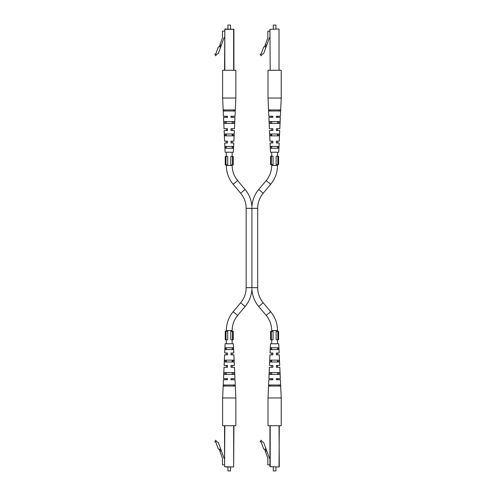 <?xml version="1.0" encoding="UTF-8"?>
<svg xmlns="http://www.w3.org/2000/svg" width="496" height="496" viewBox="0 0 496 496"><rect width="100%" height="100%" fill="white"/><g stroke="black" fill="none" stroke-linecap="round" stroke-linejoin="round"><path stroke-width="0.74" d="M258.776 189.509L263.196 193.217C259.582 197.613 257.746 202.653 257.691 208.339L251.925 208.339C251.925 206.373 251.925 206.373 251.925 208.339L251.925 287.661C251.925 289.627 251.925 289.627 251.925 287.661L257.691 287.661C257.746 293.347 259.582 298.387 263.196 302.783L270.655 311.674C275.156 317.155 277.444 323.448 277.518 330.541L277.518 331.334M251.925 208.208L251.925 207.551M251.925 206.683L251.925 206.578C251.484 200.148 249.215 194.444 245.111 189.478L240.653 193.217L233.194 184.326C228.693 178.845 226.405 172.552 226.331 165.459L226.331 164.932M263.196 193.217L270.655 184.326C275.156 178.845 277.444 172.552 277.518 165.459L277.518 164.666M277.518 156.209L277.518 152.241M277.518 148.273L277.518 146.425M277.518 142.984L277.518 141.137M277.518 135.848L277.518 133.994M277.518 130.56L277.518 128.712M277.518 123.423L277.518 121.57M277.518 117.341L277.518 116.281M277.518 339.791L277.518 343.759M277.518 347.727L277.518 349.575M277.518 353.016L277.518 354.863M277.518 360.152L277.518 362.006M277.518 365.44L277.518 367.288M277.518 372.577L277.518 374.43M277.518 378.659L277.518 379.719M263.196 302.783L258.738 306.522C254.634 301.556 252.365 295.852 251.925 289.422L251.925 289.317M251.925 288.449L251.925 287.792M226.331 156.469L226.331 152.241M226.331 148.273L226.331 146.425M226.331 142.984L226.331 141.137M226.331 135.848L226.331 133.994M226.331 130.56L226.331 128.712M226.331 123.423L226.331 121.57M226.331 117.341L226.331 116.281M251.925 289.422C251.484 295.852 249.215 301.556 245.111 306.522L240.653 302.783L233.194 311.674C228.693 317.155 226.405 323.448 226.331 330.541L226.331 331.334M226.331 339.791L226.331 343.759M226.331 347.727L226.331 349.575M226.331 353.016L226.331 354.863M226.331 360.152L226.331 362.006M226.331 365.44L226.331 367.288M226.331 372.577L226.331 374.43M226.331 378.659L226.331 379.719M225.804 466.972L233.653 466.972L224.558 466.705L224.558 425.723M233.92 425.723L233.653 466.972L233.653 425.723M230.559 470.933L227.918 470.933L230.559 470.933L230.559 466.972M227.918 470.933L227.918 466.972M224.824 425.723L224.558 466.705L233.653 466.972M224.558 464.857L222.468 464.857L222.468 458.242L219.22 449.314L218.29 448.923L215.735 441.905L214.78 441.905L215.667 440.194L216.926 441.812L218.308 442.475L224.049 458.242L224.558 458.242M219.945 451.304L220.937 450.945L220.212 448.954L219.22 449.314M220.212 448.954L220.615 448.812M235.848 397.959L235.011 379.719L230.981 379.719L230.981 378.659L234.961 378.659L234.441 367.288L230.981 367.288L230.981 365.44L234.36 365.44L233.87 354.863L230.981 354.863L230.981 353.016L233.79 353.016L233.362 343.759L225.116 343.759L224.688 353.016L227.497 353.016L227.497 354.863L224.607 354.863L224.118 365.44L227.497 365.44L227.497 367.288L224.037 367.288L223.516 378.659L227.497 378.659L227.497 379.719L223.467 379.719L222.63 397.959L235.848 397.959L235.848 425.723L222.63 425.723L222.63 397.959M225.196 349.575L233.281 349.575L233.188 347.727L225.289 347.727L225.196 349.575M223.981 374.43L234.496 374.43L234.41 372.577L224.074 372.577L223.981 374.43M223.423 386.062L235.054 386.062L235.005 385.008L223.473 385.008L223.423 386.062M224.583 362.006L233.895 362.006L233.802 360.152L224.676 360.152L224.583 362.006M227.497 353.698L227.497 353.016M232.221 347.727L232.295 349.575M226.182 349.575L226.257 347.727M233.194 372.577L233.263 374.43M225.215 374.43L225.283 372.577M233.659 385.008L233.703 386.062M224.775 386.062L224.818 385.008M232.717 360.152L232.785 362.006M225.692 362.006L225.761 360.152M230.981 354.863L230.981 354.491M269.929 427.837L269.929 435.773M270.196 425.723L270.196 466.705L279.025 466.972L279.291 425.723L279.025 466.972L269.929 466.705L269.929 425.723M275.931 470.933L273.29 470.933L275.931 470.933L275.931 466.972M273.29 470.933L273.29 466.972M269.929 464.857L267.84 464.857L267.84 458.242L264.591 449.314L263.661 448.923L261.107 441.905L260.152 441.905L261.039 440.194L262.297 441.812L263.68 442.475L269.421 458.242L269.929 458.242M265.317 451.304L266.309 450.945L265.583 448.954L264.591 449.314M265.583 448.954L265.986 448.812M281.22 397.959L280.383 379.719L276.353 379.719L276.353 378.659L280.333 378.659L279.812 367.288L276.353 367.288L276.353 365.44L279.732 365.44L279.242 354.863L276.353 354.863L276.353 353.016L279.161 353.016L278.733 343.759L270.487 343.759L270.06 353.016L272.862 353.016L272.862 354.863L269.979 354.863L269.489 365.44L272.862 365.44L272.862 367.288L269.409 367.288L268.888 378.659L272.862 378.659L272.862 379.719L268.838 379.719L268.001 397.959L281.22 397.959L281.22 425.723L268.001 425.723L268.001 397.959M270.568 349.575L278.653 349.575L278.56 347.727L270.661 347.727L270.568 349.575M269.353 374.43L279.868 374.43L279.775 372.577L269.44 372.577L269.353 374.43M268.795 386.062L280.426 386.062L280.376 385.008L268.844 385.008L268.795 386.062M269.954 362.006L279.267 362.006L279.174 360.152L270.047 360.152L269.954 362.006M272.862 353.698L272.862 353.016M277.593 347.727L277.667 349.575M271.554 349.575L271.628 347.727M278.566 372.577L278.634 374.43M270.587 374.43L270.655 372.577M279.031 385.008L279.074 386.062M270.146 386.062L270.19 385.008M278.126 361.119L278.157 362.006M271.064 362.006L271.132 360.152M276.353 354.863L276.353 354.491M224.558 31.143L222.468 31.143L222.468 37.758L219.22 46.686L220.615 47.188L224.049 37.758L224.558 37.758M224.558 70.277L224.824 29.028L233.92 29.295L233.92 70.277L233.92 29.295L224.824 29.295L224.824 70.277M227.918 25.067L230.559 25.067L227.918 25.067L227.918 29.028M219.22 46.686L218.29 47.077L215.735 54.095L214.78 54.095L215.667 55.806L216.926 54.188L218.308 53.525L220.615 47.188M220.212 47.046L220.937 45.055L219.945 44.696M222.63 98.041L223.467 116.281L227.497 116.281L227.497 117.341L223.516 117.341L224.037 128.712L227.497 128.712L227.497 130.56L224.118 130.56L224.607 141.137L227.497 141.137L227.497 142.984L224.688 142.984L225.116 152.241L233.362 152.241L233.79 142.984L230.981 142.984L230.981 141.137L233.87 141.137L234.36 130.56L230.981 130.56L230.981 128.712L234.441 128.712L234.961 117.341L230.981 117.341L230.981 116.281L235.011 116.281L235.848 98.041L222.63 98.041L222.63 70.277L235.848 70.277L235.848 98.041M235.054 109.938L223.423 109.938L223.473 110.992L235.005 110.992L235.054 109.938M234.496 121.57L223.981 121.57L224.074 123.423L234.41 123.423L234.496 121.57M233.895 133.994L224.583 133.994L224.676 135.848L233.802 135.848L233.895 133.994M233.281 146.425L225.196 146.425L225.289 148.273L233.188 148.273L233.281 146.425M227.497 117.341L227.497 117M227.497 129.078L227.497 128.712M227.497 141.509L227.497 141.137M230.981 130.56L230.981 129.878M224.775 109.938L224.818 110.992M233.659 110.992L233.703 109.938M225.215 121.57L225.283 123.423M233.194 123.423L233.263 121.57M225.692 133.994L225.761 135.848M232.717 135.848L232.785 133.994M226.182 146.425L226.257 148.273M232.221 148.273L232.295 146.425M230.981 117.341L230.981 117M230.981 142.984L230.981 142.302M264.591 46.686L265.986 47.188L269.421 37.758L269.929 37.758L269.929 31.143L267.84 31.143L267.84 37.758L264.591 46.686L263.661 47.077L261.107 54.095L260.152 54.095L261.039 55.806L262.297 54.188L263.68 53.525L265.986 47.188M269.929 37.758L269.929 31.143M279.025 70.277L279.025 29.028L269.929 29.295L270.196 70.277M273.29 25.067L275.931 25.067L273.29 25.067L273.29 29.028M265.583 47.046L266.309 45.055L265.317 44.696M268.001 98.041L268.838 116.281L272.862 116.281L272.862 117.341L268.888 117.341L269.409 128.712L272.862 128.712L272.862 130.56L269.489 130.56L269.979 141.137L272.862 141.137L272.862 142.984L270.06 142.984L270.487 152.241L278.733 152.241L279.161 142.984L276.353 142.984L276.353 141.137L279.242 141.137L279.732 130.56L276.353 130.56L276.353 128.712L279.812 128.712L280.333 117.341L276.353 117.341L276.353 116.281L280.383 116.281L281.22 98.041L268.001 98.041L268.001 70.277L281.22 70.277L281.22 98.041M280.426 109.938L268.795 109.938L268.844 110.992L280.376 110.992L280.426 109.938M279.868 121.57L269.353 121.57L269.44 123.423L279.775 123.423L279.868 121.57M279.267 133.994L269.954 133.994L270.047 135.848L279.174 135.848L279.267 133.994M278.653 146.425L270.568 146.425L270.661 148.273L278.56 148.273L278.653 146.425M272.862 117.341L272.862 117M272.862 129.078L272.862 128.712M272.862 141.509L272.862 141.137M276.353 130.56L276.353 129.878M270.146 109.938L270.19 110.992M279.031 110.992L279.074 109.938M270.587 121.57L270.655 123.423M278.566 123.423L278.634 121.57M271.064 133.994L271.132 135.848M278.089 135.848L278.157 133.994M271.554 146.425L271.628 148.273M277.593 148.273L277.667 146.425M276.353 117.341L276.353 117M276.353 142.984L276.353 142.302M230.783 164.932L232.488 164.932L232.488 156.469L230.783 156.469L230.783 164.932M232.488 156.469L233.238 156.469L233.238 164.932L232.488 164.932M225.99 156.469L225.24 156.469L225.24 164.932L227.695 164.932L227.695 156.469L225.99 156.469L225.99 164.932M230.783 339.791L232.488 339.791L232.488 331.334L230.783 331.334L230.783 339.791M232.488 331.334L233.238 331.334L233.238 339.791L232.488 339.791M225.99 331.334L225.24 331.334L225.24 339.791L227.695 339.791L227.695 331.334L225.99 331.334L225.99 339.791M276.154 164.666L277.859 164.666L277.859 156.209L276.154 156.209L276.154 164.666M277.859 156.209L278.609 156.209L278.609 164.666L277.859 164.666M271.362 156.209L270.611 156.209L270.611 164.666L273.067 164.666L273.067 156.209L271.362 156.209L271.362 164.666M276.154 339.791L277.859 339.791L277.859 331.334L276.154 331.334L276.154 339.791M277.859 331.334L278.609 331.334L278.609 339.791L277.859 339.791M271.362 331.334L270.611 331.334L270.611 339.791L273.067 339.791L273.067 331.334L271.362 331.334L271.362 339.791M251.925 206.578C252.365 200.148 254.634 194.444 258.738 189.478L266.197 180.587C269.805 176.192 271.641 171.151 271.703 165.459L277.518 165.459M266.197 180.587L270.655 184.326M258.738 306.522L266.197 315.413C269.805 319.808 271.641 324.849 271.703 330.541L277.518 330.541M266.197 315.413L270.655 311.674M251.925 287.661L246.159 287.661L246.159 208.339L251.925 208.339M245.074 189.509L237.652 180.587C234.044 176.192 232.209 171.151 232.147 165.459L226.331 165.459M237.652 180.587L233.194 184.326M245.111 306.522L237.652 315.413C234.044 319.808 232.209 324.849 232.147 330.541L226.331 330.541M237.652 315.413L233.194 311.674M279.291 466.705L279.025 425.723M233.653 70.277L233.653 29.028M279.025 29.028L269.929 29.295M257.691 208.339L257.691 287.661M271.703 165.459L271.703 164.666M271.703 156.209L271.703 152.241M271.703 148.273L271.703 146.425M271.703 142.984L271.703 141.137M271.703 135.848L271.703 133.994M271.703 130.56L271.703 128.712M271.703 123.423L271.703 121.57M271.703 117.341L271.703 116.281M271.703 330.541L271.703 331.334M271.703 339.791L271.703 343.759M271.703 347.727L271.703 349.575M271.703 353.016L271.703 354.863M271.703 360.152L271.703 362.006M271.703 365.44L271.703 367.288M271.703 372.577L271.703 374.43M271.703 378.659L271.703 379.719M232.147 165.459L232.147 164.932M232.147 156.469L232.147 152.241M232.147 148.273L232.147 146.425M232.147 142.984L232.147 141.137M232.147 135.848L232.147 133.994M232.147 130.56L232.147 128.712M232.147 123.423L232.147 121.57M232.147 117.341L232.147 116.281M240.653 193.217C244.268 197.613 246.103 202.653 246.159 208.339M240.653 302.783C244.268 298.387 246.103 293.347 246.159 287.661M232.147 330.541L232.147 331.334M232.147 339.791L232.147 343.759M232.147 347.727L232.147 349.575M232.147 353.016L232.147 354.863M232.147 360.152L232.147 362.006M232.147 365.44L232.147 367.288M232.147 372.577L232.147 374.43M232.147 378.659L232.147 379.719M230.559 25.067L230.559 29.028M275.931 25.067L275.931 29.028"/></g></svg>
